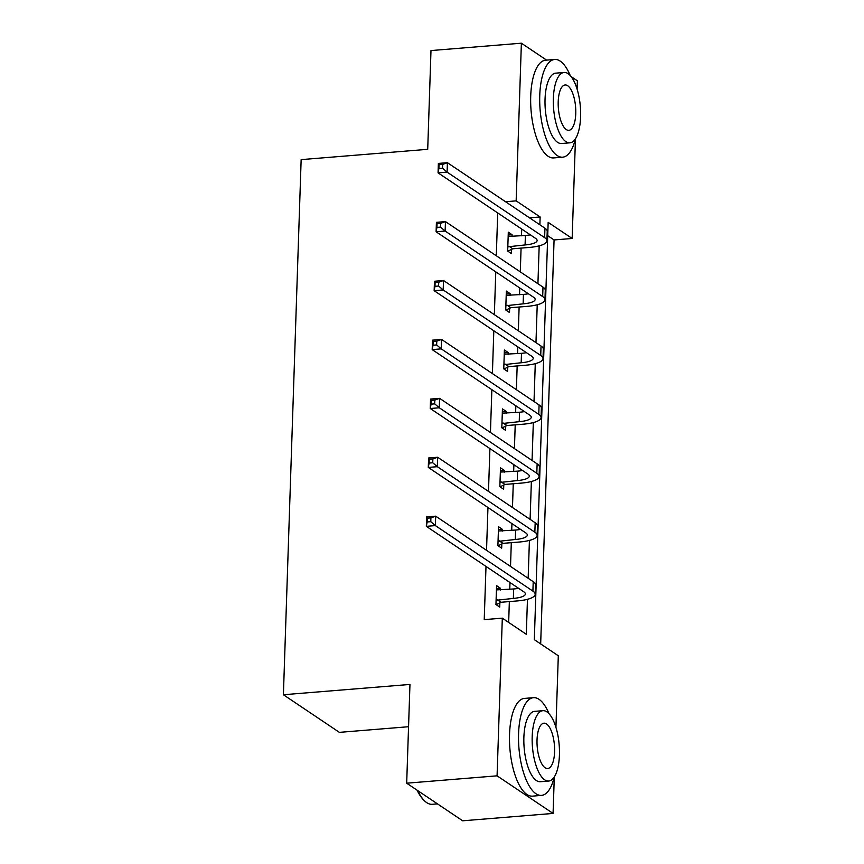<?xml version="1.0" encoding="UTF-8"?>
<svg xmlns="http://www.w3.org/2000/svg" width="864" height="864" viewBox="0 0 864 864"><rect width="100%" height="100%" fill="white"/><g stroke="black" fill="none" stroke-linecap="round" stroke-linejoin="round"><path stroke-width="1.3" d="M408.553 726.721L339.39 732.359L283.403 694.742L301.147 159.624L427.712 149.321L430.985 50.566L521.381 43.2L546.588 60.124M571.19 76.658L577.379 80.806L577.109 89.068M575.456 138.726L572.152 238.475L548.165 222.361L534.319 639.662L558.306 655.765L555.93 727.283M540.67 643.918L554.072 239.944L572.152 238.475M554.288 776.941L553.079 813.434L497.081 775.829L502.308 618.16L526.295 634.273L527.461 599.324M497.081 775.829L406.685 783.194L462.672 820.8L553.079 813.434M498.431 529.6L502.308 529.276L498.528 526.738L497.902 545.616L501.682 548.165L501.833 543.92M502.308 529.276L502.254 531.144M502.34 411.772L506.218 411.458L502.438 408.91L501.811 427.799L505.591 430.337L505.732 426.092M506.218 411.458L506.164 413.316M506.25 293.944L510.127 293.63L506.347 291.092L505.721 309.971L509.501 312.509L509.641 308.275M510.127 293.63L510.073 295.499M508.658 622.426L509.35 601.582M509.76 589.28L509.987 582.53M510.516 566.428L511.304 542.668M511.715 530.377L511.942 523.616M512.471 507.514L513.259 483.754M513.67 471.463L513.896 464.702M514.426 448.6L515.214 424.85M515.624 412.549L515.851 405.788M516.38 389.686L517.169 365.936M517.579 353.635L517.806 346.874M518.335 330.782L519.124 307.022M519.534 294.721L519.761 287.971M520.29 271.868L521.078 248.108M521.489 235.807L521.705 229.057M497.718 212.944L496.303 255.755M495.774 271.858L494.348 314.669M493.819 330.772L492.394 373.583M491.864 389.675L490.439 432.486M489.91 448.589L488.484 491.4M487.955 507.503L486.529 550.314M486 566.417L484.229 619.628L502.308 618.16M508.205 235.03L512.082 234.716L508.302 232.178L507.676 251.057L511.456 253.606L511.596 249.361M512.082 234.716L512.028 236.585M504.295 352.858L508.172 352.544L504.392 350.006L503.766 368.885L507.546 371.423L507.686 367.178M508.172 352.544L508.118 354.402M500.386 470.686L504.263 470.372L500.483 467.824L499.856 486.713L503.636 489.251L503.777 485.006M504.263 470.372L504.209 472.23M496.476 588.503L500.364 588.19L496.573 585.652L495.947 604.53L499.738 607.079L499.878 602.834M500.364 588.19L500.299 590.058M406.685 783.194L409.957 684.439L283.403 694.742M505.537 201.733L516.154 200.869L521.381 43.2M539.881 224.802L540.14 216.972L516.154 200.869M528.152 578.275L529.416 540.41M530.107 519.361L531.371 481.496M532.062 460.447L533.326 422.582M534.017 401.533L535.28 363.668M535.972 342.619L537.224 304.754M537.926 283.716L539.179 245.851M554.072 239.944L547.722 235.688M529.524 217.847L540.14 216.972M507.816 246.823L525.085 244.933A19.613 5.26 -178.1 0 0 537.116 240.505A19.613 5.26 -178.1 0 0 535.594 238.378L438.059 172.865L438.372 163.426L447.412 162.691L544.946 228.204A29.419 7.884 1.9 0 1 547.225 231.39L546.912 240.829A29.419 7.884 1.9 0 1 528.865 247.471L512.752 248.789L507.892 251.197M508.162 236.423L525.398 235.494A19.613 5.26 -178.1 0 0 530.334 234.846M442.638 164.419L439.02 164.711L438.89 168.491L442.508 168.199L442.638 164.419L447.412 162.691L447.098 172.13L544.633 237.643A29.419 7.884 1.9 0 1 546.912 240.829M442.508 168.199L447.098 172.13L438.059 172.865L438.89 168.491M508.972 246.251L512.752 248.789M439.02 164.711L438.372 163.426M570.218 75.503A49.021 18.619 85.3 0 0 554.688 59.465A49.021 18.619 85.3 0 0 539.752 95.623A49.021 18.619 85.3 0 0 562.648 157.183A49.021 18.619 85.3 0 0 575.381 138.845M554.688 59.465L545.648 60.199A49.021 18.619 85.3 0 0 530.712 96.358A49.021 18.619 85.3 0 0 553.608 157.928L562.648 157.183M569.851 142.83L561.535 143.51A35.294 13.403 -94.7 0 1 545.044 99.176A35.294 13.403 -94.7 0 1 555.8 73.148L564.116 72.468A35.294 13.403 85.3 0 0 553.36 98.496A35.294 13.403 85.3 0 0 569.851 142.83A35.294 13.403 85.3 0 0 580.597 116.802A35.294 13.403 85.3 0 0 564.116 72.468M558.209 101.758A22.745 8.64 85.3 0 0 568.825 130.324A22.745 8.64 85.3 0 0 575.759 113.54A22.745 8.64 85.3 0 0 565.132 84.974A22.745 8.64 85.3 0 0 558.209 101.758M549.04 713.718A49.021 18.619 85.3 0 0 533.509 697.68A49.021 18.619 85.3 0 0 518.573 733.838A49.021 18.619 85.3 0 0 541.469 795.398A49.021 18.619 85.3 0 0 554.202 777.06M533.509 697.68L524.47 698.414A49.021 18.619 85.3 0 0 509.533 734.573A49.021 18.619 85.3 0 0 532.429 796.144L541.469 795.398M548.672 781.045L540.356 781.726A35.294 13.403 -94.7 0 1 523.876 737.392A35.294 13.403 -94.7 0 1 534.622 711.364L542.948 710.683A35.294 13.403 85.3 0 0 532.192 736.711A35.294 13.403 85.3 0 0 548.672 781.045A35.294 13.403 85.3 0 0 559.429 755.017A35.294 13.403 85.3 0 0 542.948 710.683M537.03 739.973A22.745 8.64 85.3 0 0 547.657 768.539A22.745 8.64 85.3 0 0 554.591 751.756A22.745 8.64 85.3 0 0 543.964 723.19A22.745 8.64 85.3 0 0 537.03 739.973M417.787 790.646A49.021 18.619 85.3 0 0 424.3 800.615A49.021 18.619 85.3 0 0 432.27 804.298L437.476 803.876M424.3 800.615L423.306 799.61A47.844 18.176 -94.7 0 1 417.096 790.182M505.861 305.726L523.13 303.847A19.613 5.26 -178.1 0 0 535.162 299.419A19.613 5.26 -178.1 0 0 533.639 297.292L436.104 231.779L436.417 222.34L445.457 221.605L542.992 287.118A29.419 7.884 1.9 0 1 545.27 290.293L544.957 299.743A29.419 7.884 1.9 0 1 526.91 306.385L510.797 307.703L505.937 310.111M506.207 295.337L523.444 294.408A19.613 5.26 -178.1 0 0 528.379 293.76M440.683 223.333L437.065 223.625L436.936 227.405L440.554 227.113L440.683 223.333L445.457 221.605L445.144 231.044L542.678 296.557A29.419 7.884 1.9 0 1 544.957 299.743M440.554 227.113L445.144 231.044L436.104 231.779L436.936 227.405M507.017 305.154L510.797 307.703M437.065 223.625L436.417 222.34M503.906 364.64L521.176 362.761A19.613 5.26 -178.1 0 0 533.207 358.322A19.613 5.26 -178.1 0 0 531.684 356.206L434.149 290.693L434.462 281.254L443.502 280.508L541.037 346.021A29.419 7.884 1.9 0 1 543.316 349.207L543.002 358.646A29.419 7.884 1.9 0 1 524.956 365.299L508.842 366.617L503.982 369.025M504.252 354.24L521.489 353.322A19.613 5.26 -178.1 0 0 526.424 352.663M438.728 282.247L435.11 282.539L434.981 286.319L438.599 286.016L438.728 282.247L443.502 280.508L443.189 289.958L540.724 355.471A29.419 7.884 1.9 0 1 543.002 358.646M438.599 286.016L443.189 289.958L434.149 290.693L434.981 286.319M505.062 364.068L508.842 366.617M435.11 282.539L434.462 281.254M501.952 423.554L519.221 421.675A19.613 5.26 -178.1 0 0 531.252 417.236A19.613 5.26 -178.1 0 0 529.729 415.12L432.194 349.607L432.508 340.157L441.547 339.422L539.082 404.935A29.419 7.884 1.9 0 1 541.361 408.121L541.048 417.56A29.419 7.884 1.9 0 1 523.001 424.213L506.887 425.52L502.027 427.939M502.297 413.154L519.534 412.225A19.613 5.26 -178.1 0 0 524.47 411.577M436.774 341.161L433.156 341.453L433.026 345.233L436.644 344.93L436.774 341.161L441.547 339.422L441.234 348.862L538.769 414.374A29.419 7.884 1.9 0 1 541.048 417.56M436.644 344.93L441.234 348.862L432.194 349.607L433.026 345.233M503.107 422.982L506.887 425.52M433.156 341.453L432.508 340.157M499.997 482.468L517.266 480.578A19.613 5.26 -178.1 0 0 529.297 476.15A19.613 5.26 -178.1 0 0 527.774 474.023L430.24 408.51L430.553 399.071L439.592 398.336L537.127 463.849A29.419 7.884 1.9 0 1 539.406 467.035L539.093 476.474A29.419 7.884 1.9 0 1 521.046 483.127L504.932 484.434L500.072 486.853M500.342 472.068L517.579 471.139A19.613 5.26 -178.1 0 0 522.515 470.491M434.819 400.064L431.201 400.367L431.082 404.136L434.689 403.844L434.819 400.064L439.592 398.336L439.279 407.776L536.814 473.288A29.419 7.884 1.9 0 1 539.093 476.474M434.689 403.844L439.279 407.776L430.24 408.51L431.082 404.136M501.152 481.896L504.932 484.434M431.201 400.367L430.553 399.071M498.042 541.382L515.311 539.492A19.613 5.26 -178.1 0 0 527.342 535.064A19.613 5.26 -178.1 0 0 525.82 532.937L428.285 467.424L428.598 457.985L437.638 457.25L535.172 522.763A29.419 7.884 1.9 0 1 537.451 525.949L537.138 535.388A29.419 7.884 1.9 0 1 519.091 542.041L502.978 543.348L498.118 545.767M498.388 530.982L515.624 530.053A19.613 5.26 -178.1 0 0 520.56 529.405M432.864 458.978L429.246 459.281L429.127 463.05L432.734 462.758L432.864 458.978L437.638 457.25L437.324 466.69L534.859 532.202A29.419 7.884 1.9 0 1 537.138 535.388M432.734 462.758L437.324 466.69L428.285 467.424L429.127 463.05M499.198 540.81L502.978 543.348M429.246 459.281L428.598 457.985M496.087 600.286L513.356 598.406A19.613 5.26 -178.1 0 0 525.388 593.978A19.613 5.26 -178.1 0 0 523.865 591.851L426.33 526.338L426.643 516.899L435.683 516.164L533.218 581.677A29.419 7.884 1.9 0 1 535.496 584.863L535.183 594.302A29.419 7.884 1.9 0 1 517.136 600.944L501.023 602.262L496.163 604.67M496.433 589.896L513.67 588.967A19.613 5.26 -178.1 0 0 518.605 588.319M430.909 517.892L427.291 518.184L427.172 521.964L430.78 521.672L430.909 517.892L435.683 516.164L435.37 525.604L532.904 591.116A29.419 7.884 1.9 0 1 535.183 594.302M430.78 521.672L435.37 525.604L426.33 526.338L427.172 521.964M497.243 599.724L501.023 602.262M427.291 518.184L426.643 516.899M525.398 235.494L525.085 244.933M544.946 228.204L544.633 237.643M523.444 294.408L523.13 303.847M542.992 287.118L542.678 296.557M521.489 353.322L521.176 362.761M541.037 346.021L540.724 355.471M519.534 412.225L519.221 421.675M539.082 404.935L538.769 414.374M517.579 471.139L517.266 480.578M537.127 463.849L536.814 473.288M515.624 530.053L515.311 539.492M535.172 522.763L534.859 532.202M513.67 588.967L513.356 598.406M533.218 581.677L532.904 591.116"/></g></svg>
